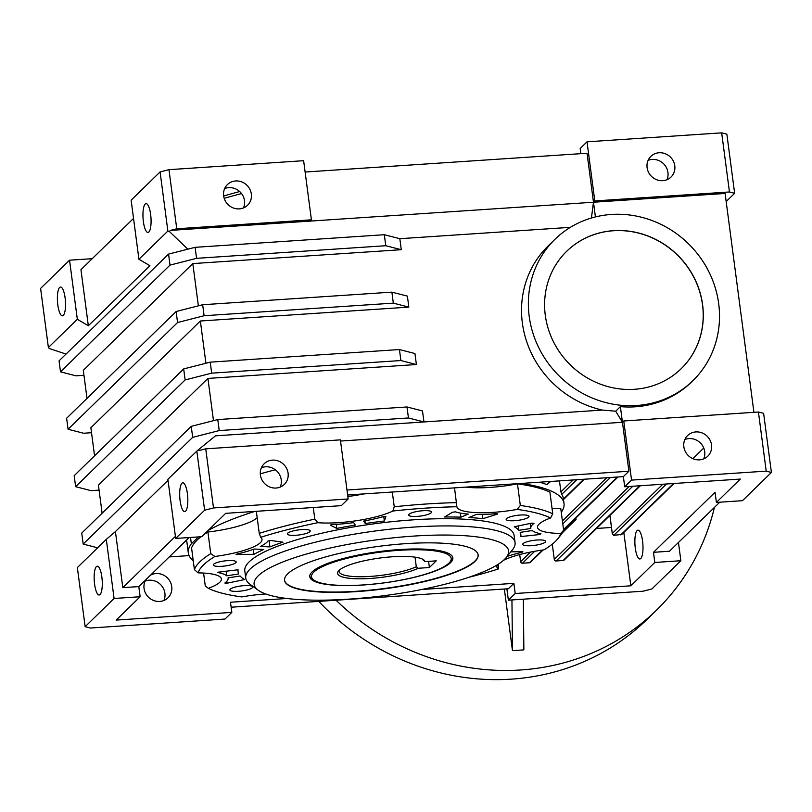 <?xml version="1.0" encoding="UTF-8"?>
<svg xmlns="http://www.w3.org/2000/svg" width="812" height="812" viewBox="0 0 812 812"><rect width="100%" height="100%" fill="white"/><g stroke="black" fill="none" stroke-linecap="round" stroke-linejoin="round"><path stroke-width="1.22" d="M452.7 557.225A72.156 15.834 -7.5 0 1 451.299 560.331L449.868 562.107A70.451 15.469 -7.5 0 1 448.945 563.112A70.451 15.469 -7.5 0 1 381.315 583.209A70.451 15.469 -7.5 0 1 313.747 580.022A70.451 15.469 -7.5 0 1 313.767 572.115A70.451 15.469 -7.5 0 1 397.109 550.455A70.451 15.469 -7.5 0 1 449.868 562.107M313.747 580.022L311.899 578.682A72.156 15.834 -7.5 0 1 309.748 576.043M418.221 568.268L429.396 567.527L436.237 560.848L425.062 561.599A44.142 9.693 172.5 0 0 423.712 559.844A44.142 9.693 172.5 0 0 392.47 556.778A44.142 9.693 172.5 0 0 338.431 571.069A44.142 9.693 172.5 0 0 370.231 578.459A44.142 9.693 172.5 0 0 418.221 568.268L416.292 566.735L415.033 557.154M339.304 570.156A42.447 9.318 172.5 0 0 339.061 571.516A42.447 9.318 172.5 0 0 370.445 576.398A42.447 9.318 172.5 0 0 416.292 566.735M425.062 561.599L423.133 560.067A42.447 9.318 172.5 0 0 422.626 559.194M429.396 567.527L428.584 561.366M318.73 601.377A237.683 222.478 45.7 0 0 511.347 679.147A237.683 222.478 45.7 0 0 646.991 619.444L656.4 610.269A237.683 222.478 45.7 0 0 714.418 507.419M336.036 600.22A237.683 222.478 45.7 0 0 520.756 669.971A237.683 222.478 45.7 0 0 656.4 610.269M511.946 599.946L512.463 650.645L523.862 649.884L523.344 599.185M512.463 650.645L504.353 589.015M244.219 585.625A11.541 2.537 172.5 0 0 229.867 589.969A11.541 2.537 172.5 0 0 238.403 591.298A11.541 2.537 172.5 0 0 252.755 586.954A11.541 2.537 172.5 0 0 244.219 585.625M227.634 560.635A11.541 2.537 172.5 0 0 213.282 564.979A11.541 2.537 172.5 0 0 221.818 566.309A11.541 2.537 172.5 0 0 236.17 561.965A11.541 2.537 172.5 0 0 227.634 560.635M301.688 529.607A11.541 2.537 172.5 0 0 287.336 533.951A11.541 2.537 172.5 0 0 295.872 535.281A11.541 2.537 172.5 0 0 310.225 530.936A11.541 2.537 172.5 0 0 301.688 529.607M422.991 510.718A11.541 2.537 172.5 0 0 408.639 515.062A11.541 2.537 172.5 0 0 417.175 516.391A11.541 2.537 172.5 0 0 431.527 512.047A11.541 2.537 172.5 0 0 422.991 510.718M520.502 515.031A11.541 2.537 172.5 0 0 506.14 519.375A11.541 2.537 172.5 0 0 514.676 520.705A11.541 2.537 172.5 0 0 529.038 516.361A11.541 2.537 172.5 0 0 520.502 515.031M537.087 540.021A11.541 2.537 172.5 0 0 522.725 544.365A11.541 2.537 172.5 0 0 531.261 545.694A11.541 2.537 172.5 0 0 545.623 541.35A11.541 2.537 172.5 0 0 537.087 540.021M180.122 500.75A14.433 3.969 -93.8 0 0 184.72 511.601A14.433 3.969 -93.8 0 0 187.399 493.655A14.433 3.969 -93.8 0 0 182.801 482.805A14.433 3.969 -93.8 0 0 180.122 500.75M94.578 584.132A14.433 3.969 -93.8 0 0 99.176 594.993A14.433 3.969 -93.8 0 0 101.855 577.048A14.433 3.969 -93.8 0 0 97.257 566.197A14.433 3.969 -93.8 0 0 94.578 584.132M143.379 221.585A14.433 3.969 -93.8 0 0 147.967 232.435A14.433 3.969 -93.8 0 0 150.646 214.5A14.433 3.969 -93.8 0 0 146.048 203.639A14.433 3.969 -93.8 0 0 143.379 221.585M57.825 304.977A14.433 3.969 -93.8 0 0 62.422 315.827A14.433 3.969 -93.8 0 0 65.102 297.882A14.433 3.969 -93.8 0 0 60.504 287.032A14.433 3.969 -93.8 0 0 57.825 304.977M260.398 475.01A14.433 13.51 45.7 0 0 269.899 487.058A14.433 13.51 45.7 0 0 284.312 484.419A14.433 13.51 45.7 0 0 288.087 473.163A14.433 13.51 45.7 0 0 278.587 461.104A14.433 13.51 45.7 0 0 264.174 463.753A14.433 13.51 45.7 0 0 260.398 475.01M280.241 487.088A14.433 13.51 45.7 0 0 281.246 479.831A14.433 13.51 45.7 0 0 261.403 467.753M145.054 581.169A14.433 13.51 -134.3 0 1 149.215 580.204A14.433 13.51 -134.3 0 1 162.177 586.457A14.433 13.51 -134.3 0 1 163.902 600.494M150.565 575.14A14.433 13.51 -134.3 0 1 156.066 573.536A14.433 13.51 -134.3 0 1 170.358 582.011A14.433 13.51 -134.3 0 1 167.972 597.825A14.433 13.51 -134.3 0 1 159.741 601.448A14.433 13.51 -134.3 0 1 146.333 594.557A14.433 13.51 -134.3 0 1 145.734 579.839M223.645 195.844A14.433 13.51 45.7 0 0 233.145 207.902A14.433 13.51 45.7 0 0 247.569 205.253A14.433 13.51 45.7 0 0 251.334 193.997A14.433 13.51 45.7 0 0 241.834 181.939A14.433 13.51 45.7 0 0 227.421 184.588A14.433 13.51 45.7 0 0 223.645 195.844M243.488 207.923A14.433 13.51 45.7 0 0 244.493 200.665A14.433 13.51 45.7 0 0 224.65 188.587M695.854 431.923A14.433 13.51 45.7 0 0 687.622 435.547A14.433 13.51 45.7 0 0 685.237 451.36A14.433 13.51 45.7 0 0 699.528 459.836A14.433 13.51 45.7 0 0 707.77 456.212A14.433 13.51 45.7 0 0 710.155 440.398A14.433 13.51 45.7 0 0 695.854 431.923M703.699 458.881A14.433 13.51 45.7 0 0 701.974 444.844A14.433 13.51 45.7 0 0 689.012 438.592A14.433 13.51 45.7 0 0 684.851 439.546M642.566 541.036A14.433 3.969 86.2 0 1 639.886 558.981A14.433 3.969 86.2 0 1 635.299 548.12A14.433 3.969 86.2 0 1 637.968 530.175A14.433 3.969 86.2 0 1 642.566 541.036M659.1 152.757A14.433 13.51 45.7 0 0 650.869 156.381A14.433 13.51 45.7 0 0 648.483 172.205A14.433 13.51 45.7 0 0 662.785 180.67A14.433 13.51 45.7 0 0 671.016 177.046A14.433 13.51 45.7 0 0 673.402 161.233A14.433 13.51 45.7 0 0 659.1 152.757M666.946 179.716A14.433 13.51 45.7 0 0 665.221 165.678A14.433 13.51 45.7 0 0 652.259 159.426A14.433 13.51 45.7 0 0 648.098 160.39M363.137 585.005A72.156 15.834 -7.5 0 1 309.778 576.703A72.156 15.834 -7.5 0 1 399.494 549.562A72.156 15.834 -7.5 0 1 452.842 557.864A72.156 15.834 -7.5 0 1 363.137 585.005M478.116 554.708A97.623 21.427 -7.5 0 1 356.712 591.258A97.623 21.427 -7.5 0 1 284.555 580.194M356.762 591.593A97.623 21.427 -7.5 0 1 284.565 580.357A97.623 21.427 -7.5 0 1 405.949 543.644A97.623 21.427 -7.5 0 1 478.136 554.87A97.623 21.427 -7.5 0 1 356.762 591.593M349.018 599.134A128.347 28.176 172.5 0 0 506.17 557.58A128.347 28.176 172.5 0 0 413.694 536.093A128.347 28.176 172.5 0 0 258.196 590.222A128.347 28.176 172.5 0 0 349.018 599.134M506.17 557.58L512.484 549.765A135.817 29.811 172.5 0 0 515.062 542.66A135.817 29.811 172.5 0 0 414.617 527.029A135.817 29.811 172.5 0 0 245.752 578.114A135.817 29.811 172.5 0 0 250.076 584.315L258.196 590.222M515.062 542.66L514.108 535.433A135.817 29.811 172.5 0 0 413.673 519.812A135.817 29.811 172.5 0 0 244.798 570.887L245.752 578.114M532.591 524.522A56.14 12.322 -7.5 0 1 533.991 523.334L531.819 523.121L514.311 526.755A142.607 31.303 -7.5 0 1 518.817 530.327L530.815 528.46A56.14 12.322 -7.5 0 1 530.784 528.257A56.14 12.322 -7.5 0 1 532.591 524.522M261.535 592.212L262.52 592.679M224.863 583.036L227.076 583.209L244.595 579.565A142.607 31.303 -7.5 0 1 240.078 576.002L228.091 577.87A56.14 12.322 -7.5 0 1 228.121 578.063A56.14 12.322 -7.5 0 1 224.914 582.996L224.863 583.036M217.717 572.257L217.971 572.541A56.14 12.322 -7.5 0 1 226.721 575.809L238.718 573.942A142.607 31.303 -7.5 0 1 238.068 571.78A142.607 31.303 -7.5 0 1 238.089 569.77L217.717 572.257M236.038 554.393L253.923 554.332A142.607 31.303 -7.5 0 1 263.819 549.46L254.186 549.034A56.14 12.322 -7.5 0 1 236.942 554.038L236.038 554.393M267.97 541.015L267.94 541.046A56.14 12.322 -7.5 0 1 260.297 546.476L269.929 546.902A142.607 31.303 -7.5 0 1 282.962 542.172L270.883 540.498L267.97 541.015M330.261 525.1L336.787 528.419A142.607 31.303 -7.5 0 1 355.301 525.09L353.656 522.623A56.14 12.322 -7.5 0 1 332.463 524.562L330.261 525.1M613.507 230.669A82.002 76.754 45.7 0 0 566.705 251.273A82.002 76.754 45.7 0 0 553.155 341.142A82.002 76.754 45.7 0 0 634.385 389.303A82.002 76.754 45.7 0 0 681.187 368.709A82.002 76.754 45.7 0 0 694.737 278.831A82.002 76.754 45.7 0 0 613.507 230.669M681.136 368.749A82.002 76.754 45.7 0 0 694.636 278.881A82.002 76.754 45.7 0 0 613.415 230.75A82.002 76.754 45.7 0 0 566.664 251.314M200.98 536.752A186.75 40.996 172.5 0 0 197.022 540.173A186.75 40.996 172.5 0 0 191.571 547.948L194.413 569.598A186.75 40.996 -7.5 0 1 199.864 561.813A186.75 40.996 -7.5 0 1 210.755 553.662L207.913 532.022A186.75 40.996 172.5 0 0 203.802 534.682M392.297 492.021L394.246 506.779L392.856 511.022A49.349 10.83 -7.5 0 1 338.716 522.644A49.349 10.83 -7.5 0 1 317.857 522.695L314.802 519.152L313.27 507.52M363.888 493.909A49.349 10.83 -7.5 0 1 347.84 496.518M520.319 505.47A186.75 40.996 -7.5 0 1 552.759 513.803L549.907 492.153A186.75 40.996 172.5 0 0 517.467 483.82L520.319 505.47L517.173 509.418A49.349 10.83 -7.5 0 1 493.371 512.342A49.349 10.83 -7.5 0 1 456.892 506.749L456.831 506.302M517.467 483.82A49.349 10.83 -7.5 0 1 490.093 487.413A49.349 10.83 -7.5 0 1 465.844 487.119M552.038 508.332A49.349 10.83 -7.5 0 0 560.767 508.525L563.619 530.165L560.818 533.443A183.35 40.245 -7.5 0 1 557.753 538.823A183.35 40.245 -7.5 0 1 555.347 541.452A183.35 40.245 -7.5 0 1 543.999 549.846A49.349 10.83 -7.5 0 0 503.45 560.361M563.619 530.165A186.75 40.996 -7.5 0 1 560.625 535.27L557.753 538.823M692.88 380.706A98.759 92.446 45.7 0 0 709.211 272.456A98.759 92.446 45.7 0 0 611.365 214.459A98.759 92.446 45.7 0 0 555.002 239.266A98.759 92.446 45.7 0 0 538.681 347.516A98.759 92.446 45.7 0 0 636.517 405.513A98.759 92.446 45.7 0 0 692.88 380.706L691.56 381.995A98.759 92.446 -134.3 0 1 635.197 406.802A98.759 92.446 -134.3 0 1 620.388 406.629L628.894 471.244L346.988 490.022M239.692 191.551A183.35 40.245 172.5 0 0 223.676 196.027M540.934 533.788A56.14 12.322 -7.5 0 1 532.185 530.52L520.188 532.388A142.607 31.303 -7.5 0 1 520.837 534.55A142.607 31.303 -7.5 0 1 520.817 536.559L539.422 534.57L540.934 533.788M507.074 556.453A56.14 12.322 -7.5 0 1 521.954 552.292L522.918 551.815L521.943 551.612L510.789 551.866M383.234 516.655A56.14 12.322 -7.5 0 1 363.664 521.06L365.309 523.537A142.607 31.303 -7.5 0 1 384.35 521.01L385.893 516.625L383.234 516.655M455.502 511.844L452.446 512.23L444.641 516.99A142.607 31.303 -7.5 0 1 460.922 517.163L468.24 514.097A56.14 12.322 -7.5 0 1 455.502 511.844M496.315 513.651A56.14 12.322 -7.5 0 1 476.289 514.453L468.971 517.518A142.607 31.303 -7.5 0 1 482.876 518.685L497.117 514.209L497.715 513.834L496.315 513.651M560.818 533.443A49.349 10.83 -7.5 0 1 537.514 527.374A49.349 10.83 -7.5 0 1 550.566 517.995L552.759 513.803M517.173 509.418A183.35 40.245 -7.5 0 1 550.566 517.995M392.856 511.022A183.35 40.245 -7.5 0 1 456.892 506.749L454.517 487.87M258.023 511.195A186.75 40.996 172.5 0 0 256.399 511.702L259.251 533.352L260.682 537.3A183.35 40.245 -7.5 0 1 317.857 522.695M260.682 537.3A49.349 10.83 -7.5 0 1 262.002 539.361A49.349 10.83 -7.5 0 1 214.906 556.484L210.755 553.662M194.413 569.598L198.087 572.876A183.35 40.245 -7.5 0 1 214.906 556.484M198.087 572.876A49.349 10.83 -7.5 0 1 221.382 578.956A49.349 10.83 -7.5 0 1 208.339 588.335L205.274 585.959L203.579 573.069M265.727 593.978A49.349 10.83 -7.5 0 0 241.732 596.911A183.35 40.245 -7.5 0 1 208.339 588.335M498.477 564.076L498.223 569.019A183.35 40.245 -7.5 0 1 468.666 577.352M498.223 569.019A49.349 10.83 -7.5 0 1 496.903 566.969A49.349 10.83 -7.5 0 1 497.675 564.594M555.002 239.266L548.161 245.934A98.759 92.446 45.7 0 0 526.541 341.213A98.759 92.446 45.7 0 0 602.352 410.07L615.699 411.207L622.449 422.27L623.768 420.981L758.428 412.019L766.213 471.133L771.4 472.462L742.452 500.689L716.397 502.425L740.341 479.07L624.712 486.774L623.372 476.624L347.637 494.995M623.768 420.981L631.553 480.105L766.213 471.133M580.854 153.671L580.174 148.494L587.015 141.826L594.8 200.94L729.46 191.967L721.675 132.853L726.862 134.183L734.647 193.307L729.46 191.967M587.015 141.826L721.675 132.853M611.477 527.465L596.546 528.46M703.75 448.041L692.859 458.658M196.839 451.096L198.138 449.96L199.376 450.457L205.73 448.833L340.38 439.86L348.165 498.974L341.324 505.653L225.685 513.346L201.731 536.702L175.676 538.437L167.891 479.324L196.839 451.096L204.624 510.22L175.676 538.437M640.374 485.728L564.107 560.077A1.695 1.594 -134.3 0 1 563.142 560.503L556.139 560.97A1.695 1.594 -134.3 0 1 554.291 559.438L552.282 544.152M543.126 549.957L530.449 562.32A1.695 1.594 -134.3 0 1 529.485 562.746L522.481 563.213A1.695 1.594 -134.3 0 1 520.634 561.681L519.7 554.566M189.074 555.601L169.241 556.92M189.125 537.544L138.811 586.589L140.141 596.739L116.187 620.094L231.826 612.39L230.486 602.24L286.89 598.485M421.692 589.502L513.874 583.361L515.214 593.511L630.843 585.807L654.797 562.462L680.862 560.727L678.456 542.477M623.819 532.439L630.843 585.807M559.468 480.887L560.909 491.839L573.089 479.973M573.678 520.177A128.895 120.653 45.7 0 0 576.053 519.457L562.361 532.804M576.053 519.457L575.87 518.046M753.922 412.313L725.106 193.459L593.481 202.229L595.419 216.926M305.129 172.032L587.035 153.255L593.481 202.229L591.42 218.012M680.862 560.727L651.914 588.944L643.023 591.217L508.373 600.18L506.871 588.842M758.428 412.019L763.615 413.349L771.4 472.462M726.172 201.559L734.647 193.307M620.388 406.629L615.699 411.207M205.923 363.248L200.361 321.004L408.832 307.119L407.391 296.116L391.881 292.137L202.665 304.733L204.116 315.736L177.564 322.526L68.066 429.264L66.614 418.261L176.113 311.524L177.564 322.526M213.485 420.667L207.923 378.422L416.394 364.537L414.942 353.535L399.443 349.546L210.227 362.152L211.668 373.155L185.126 379.935L183.674 368.932L74.176 475.68L75.628 486.682L91.127 490.661L99.084 490.133M408.446 417.967L423.955 421.956L422.504 410.953L406.995 406.964L217.778 419.571L219.23 430.573L408.446 417.967L406.995 406.964M198.138 449.96L215.484 435.841L602.352 410.07M198.372 305.83L192.809 263.585L401.28 249.7L399.829 238.698L570.359 227.34M200.361 321.004L90.863 427.741L94.557 455.806M192.809 263.585L83.311 370.323L87.006 398.387M207.923 378.422L98.425 485.16L102.119 513.225M60.504 371.845L59.063 360.843L168.561 254.105L170.002 265.108L60.504 371.845L76.013 375.824L83.961 375.296M185.126 379.935L75.628 486.682M138.923 259.272L131.138 200.158L160.086 171.941L167.871 231.055L138.923 259.272L149.926 265.707L88.335 325.744L80.946 269.675L133.544 218.408M88.335 325.744L77.333 319.309L69.548 260.195L92.223 258.683M348.165 498.974L213.505 507.947L204.624 510.22M168.023 480.318L115.426 531.586L122.815 587.655L138.811 586.589M140.141 596.739L114.086 598.474L85.138 626.691L77.353 567.578L106.301 539.361L115.426 531.586M508.373 600.18L515.214 593.511M187.816 249.182L169.373 231.481L170.398 230.405L593.481 202.229L594.8 200.94M622.449 422.27L340.543 441.048M513.874 583.361L508.353 588.751L231.146 607.214M66.005 354.062L49.299 348.521L48.385 347.536L40.6 288.412L69.548 260.195M85.138 626.691L90.325 628.031L224.985 619.059L231.826 612.39M257.191 517.67A49.349 10.83 -7.5 0 1 207.913 532.022M521.284 483.424A189.46 41.585 -7.5 0 1 564.015 503.511A189.46 41.585 -7.5 0 1 561.265 512.301M208.034 530.561A189.46 41.585 -7.5 0 1 254.836 511.408M193.256 560.747A189.46 41.585 -7.5 0 1 188.323 552.962A189.46 41.585 -7.5 0 1 191.358 543.776L198.392 536.925M202.665 304.733L176.113 311.524M408.832 307.119L393.333 303.14L204.116 315.736M393.333 303.14L391.881 292.137M401.28 249.7L385.771 245.721L384.32 234.719L195.103 247.325L196.555 258.328L170.002 265.108M195.103 247.325L168.561 254.105M385.771 245.721L196.555 258.328M384.32 234.719L399.829 238.698M68.066 429.264L83.565 433.243L91.523 432.715M210.227 362.152L183.674 368.932M416.394 364.537L400.884 360.548L211.668 373.155M400.884 360.548L399.443 349.546M97.633 547.806L83.179 544.091L81.738 533.088L191.236 426.351L192.677 437.353L219.23 430.573M543.096 481.973L542.051 482.998L541.056 482.105M576.753 479.73L561.752 494.356A189.46 41.585 -7.5 0 1 563.355 498.548L564.015 503.511M561.752 494.356L560.909 491.839M550.668 481.465L546.902 484.622L550.1 481.506M542.051 482.998A189.46 41.585 -7.5 0 1 546.902 484.622M666.459 483.993L613.75 535.382L612.329 533.423L662.795 484.236M609.893 515.447L612.339 534.002L609.954 515.387M613.75 535.382L621.809 534.397L674.031 483.485M77.333 319.309L48.385 347.536M303.627 160.695L311.412 219.819L176.752 228.781L168.977 169.667L303.627 160.695M160.086 171.941L168.977 169.667M169.373 231.481L167.871 231.055M176.752 228.781L170.398 230.405M310.093 221.108L311.412 219.819M628.894 471.244L623.372 476.624M624.712 486.774L631.553 480.105M394.246 506.779A186.75 40.996 -7.5 0 1 456.466 502.638M259.251 533.352A186.75 40.996 -7.5 0 1 314.802 519.152M241.55 193.591A186.75 40.996 172.5 0 0 224.203 198.341M205.73 448.833L213.505 507.947M114.086 598.474L106.301 539.361M83.179 544.091L192.677 437.353M217.778 419.571L191.236 426.351M260.297 473.873A189.46 41.585 -7.5 0 1 275.309 469.772M190.526 537.442L191.358 543.776M719.777 502.192L669.453 551.246L653.467 552.312L715.057 492.275L716.397 502.425M654.797 562.462L653.467 552.312M175.412 536.387L122.815 587.655M482.318 514.422L482.876 518.685M460.384 513.093L460.922 517.163M383.761 516.533L384.35 521.01M364.953 520.827L365.309 523.537M336.249 524.359L336.787 528.419M269.107 540.609L269.929 546.902M253.273 549.369L253.923 554.332M226.091 571.049L226.721 575.809M518.239 525.943L518.817 530.327M226.822 581.27L227.076 583.209M236.881 554.058L236.962 554.718M520.634 561.681L530.48 552.079M562.411 520.959L606.747 477.73M554.291 559.438L629.138 486.479M563.426 499.086L583.757 479.263M673.463 483.526L620.754 534.915M563.142 560.503L639.805 485.769M556.139 560.97L632.802 486.236M529.485 562.746L542.507 550.049M563.538 529.546L617.414 477.02M522.481 563.213L534.712 551.277M562.797 523.913L610.411 477.486M497.045 513.631L497.117 514.209M521.862 551.612L521.954 552.292M539.269 533.443L539.422 534.57M584.325 479.222L563.487 499.542M186.618 539.99L188.323 552.962M563.599 530.003L617.993 476.989M237.804 569.801L238.068 571.78M520.543 532.327L520.837 534.55M530.155 523.466L530.784 528.257"/></g></svg>

